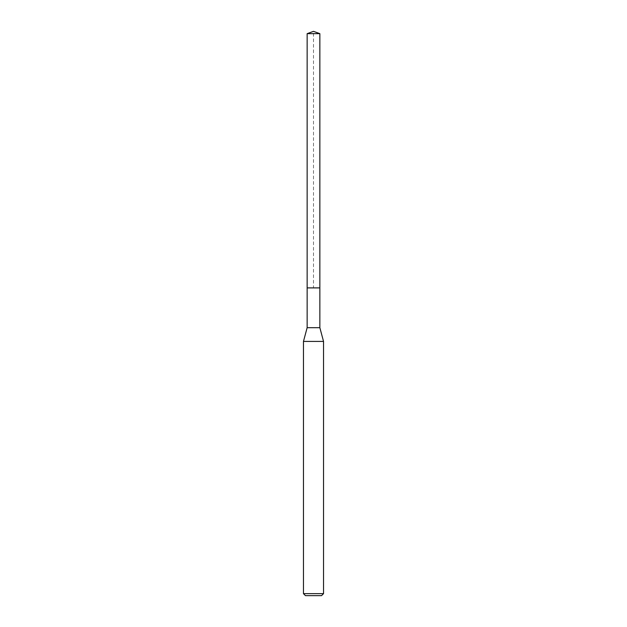 <?xml version="1.0" encoding="UTF-8"?>
<svg xmlns="http://www.w3.org/2000/svg" width="627" height="627" viewBox="0 0 627 627"><rect width="100%" height="100%" fill="white"/><g stroke="black" fill="none" stroke-linecap="round" stroke-linejoin="round"><path stroke-width="0.47" stroke-dasharray="3.13 2.35" d="M307.144 33.662L319.856 33.662M319.856 287.895L307.144 287.895L319.856 287.895M319.856 327.686L307.144 327.686M303.468 341.417L323.532 341.417M323.532 593.644L303.468 593.644M321.526 595.65L305.474 595.65M307.144 287.895L313.5 287.895L313.5 31.35"/><path stroke-width="0.94" d="M307.144 287.895L307.144 327.686L319.856 327.686L319.856 33.662L307.144 33.662L307.144 287.895L319.856 287.895L307.144 287.895L307.144 33.662L313.5 31.35L307.144 33.662M319.856 327.686L323.532 341.417L303.468 341.417L307.144 327.686M323.532 593.644L321.526 595.65L305.474 595.65L303.468 593.644L323.532 593.644L323.532 341.417M313.5 31.35L319.856 33.662M303.468 593.644L303.468 341.417"/></g></svg>
